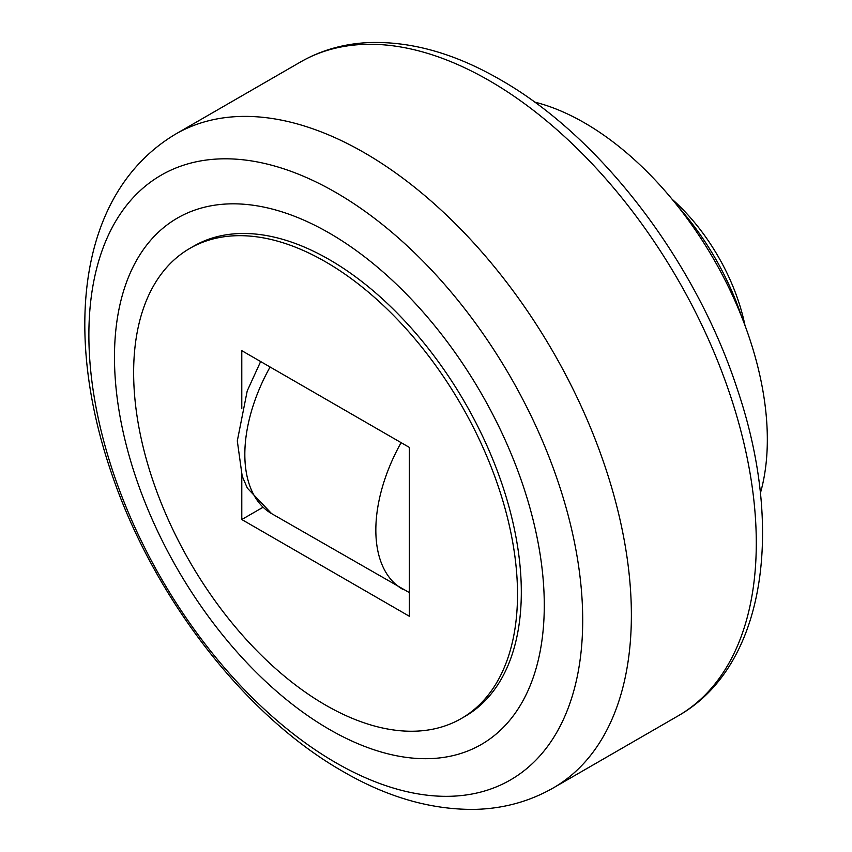<?xml version="1.0" encoding="UTF-8"?>
<svg xmlns="http://www.w3.org/2000/svg" width="852" height="852" viewBox="0 0 852 852"><rect width="100%" height="100%" fill="white"/><g stroke="black" fill="none" stroke-linecap="round" stroke-linejoin="round"><path stroke-width="1.28" d="M534.555 102.059A258.518 149.26 60 0 1 584.536 122.88A258.518 149.26 60 0 1 760.367 493.18M678.043 206.567A188.505 108.832 60 0 1 741.602 316.667M582.704 620.118A349.192 201.605 -120 0 0 335.784 192.456A349.192 201.605 -120 0 0 88.874 335.006A349.192 201.605 -120 0 0 335.784 762.678A349.192 201.605 -120 0 0 582.704 620.118M544.279 605.335A303.919 175.469 -120 0 0 329.383 233.118A303.919 175.469 -120 0 0 114.477 357.19A303.919 175.469 -120 0 0 329.383 729.418A303.919 175.469 -120 0 0 544.279 605.335M189.847 248.39L193.66 246.185A271.437 156.715 60 0 1 329.383 259.636A271.437 156.715 60 0 1 506.706 498.835A271.437 156.715 60 0 1 465.096 716.34L461.294 718.534A271.437 156.715 -120 0 0 502.904 501.029A271.437 156.715 -120 0 0 325.57 261.83A271.437 156.715 -120 0 0 189.847 248.39A271.437 156.715 -120 0 0 148.248 465.895A271.437 156.715 -120 0 0 325.57 705.094A271.437 156.715 -120 0 0 461.294 718.534M241.787 408.747L241.787 350.662L409.354 447.406L409.354 616.262L241.787 519.528L262.778 507.409M241.787 519.528L241.787 474.926M672.09 199.208A145.713 84.124 60 0 1 744.999 325.507M678.096 715.882C765.234 666.605 784.99 529.081 737.14 388.672C695.541 261.063 600.5 136.48 500.103 79.587C454.68 53.335 410.749 41.002 368.32 42.6C343.612 43.793 321.023 50.247 300.554 61.962A377.542 217.974 60 0 1 489.325 80.663A377.542 217.974 60 0 1 756.288 543.043A377.542 217.974 60 0 1 678.096 715.882L553.182 787.993A377.542 217.974 60 0 0 631.375 615.165A377.542 217.974 60 0 0 364.411 152.774A377.542 217.974 60 0 0 175.65 134.073C77.788 192.477 63.655 332.77 111.016 471.752C152.423 595.654 243.906 715.147 342.877 771.433C386.861 797.035 430.537 809.688 473.925 809.4C502.627 808.867 529.049 801.732 553.182 787.993M270.095 367.01A129.259 74.625 120 0 0 244.833 454.446A129.259 74.625 120 0 0 271.607 513.618L409.354 592.598M401.1 442.646A129.259 74.625 120 0 0 375.838 530.072A129.259 74.625 120 0 0 402.613 589.243M260.637 361.546L247.218 390.93L237.303 440.899L242.192 476.151L247.357 488.153L271.607 513.618M300.554 61.962L175.65 134.073"/></g></svg>
